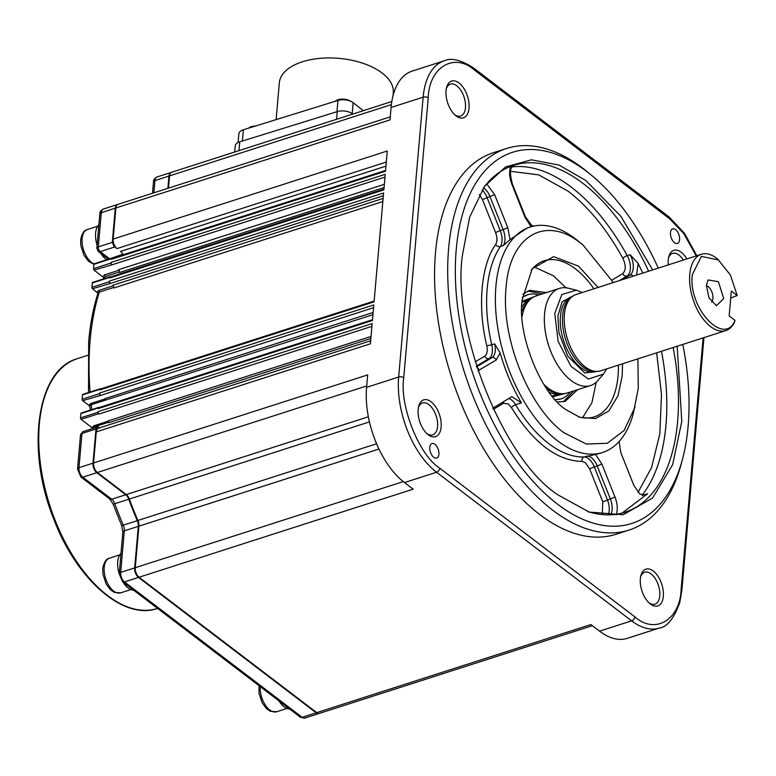 <?xml version="1.0" encoding="UTF-8"?>
<svg xmlns="http://www.w3.org/2000/svg" width="776" height="776" viewBox="0 0 776 776"><rect width="100%" height="100%" fill="white"/><g stroke="black" fill="none" stroke-linecap="round" stroke-linejoin="round"><path stroke-width="1.16" d="M278.933 700.873A20.04 10.854 72.2 0 0 289.72 709.089M113.791 287.401L99.347 292.048L97.98 293.095C93.324 307.781 90.22 323.912 88.677 341.498L88.522 392.53M622.905 258.301C626.028 265.295 625.98 270.397 622.75 273.618A3.647 3.036 -120.9 0 0 627.008 276.043A14.569 7.896 72.2 0 0 630.316 269.185A14.569 7.896 72.2 0 0 627.221 255.624A3.647 1.038 151.2 0 0 622.905 258.301C606.861 229.356 588.567 206.959 568.022 191.119L538.66 174.862L510.501 171.302M438.896 454.28A7.653 4.142 -107.8 0 1 436.684 458.092A7.653 4.142 -107.8 0 1 431.825 455.153A7.653 4.142 -107.8 0 1 429.788 447.345A7.653 4.142 -107.8 0 1 431.999 443.523A7.653 4.142 -107.8 0 1 436.859 446.472A7.653 4.142 -107.8 0 1 438.896 454.28M663.325 596.298A19.313 10.457 -107.8 0 1 649.948 603.67A19.313 10.457 -107.8 0 1 640.355 578.799A19.313 10.457 -107.8 0 1 640.908 575.549A19.313 10.457 -107.8 0 1 654.488 572.077A19.313 10.457 -107.8 0 1 663.325 596.298M649.027 602.855A16.762 9.079 72.2 0 0 654.925 604.164A16.762 9.079 72.2 0 0 659.775 595.803A16.762 9.079 72.2 0 0 655.313 578.692A16.762 9.079 72.2 0 0 644.672 572.252A16.762 9.079 72.2 0 0 640.637 576.752M668.301 264.888A19.313 10.457 -107.8 0 1 668.252 259.96A19.313 10.457 -107.8 0 1 668.805 256.71A19.313 10.457 -107.8 0 1 686.799 258.941M469.024 108.174A19.313 10.457 -107.8 0 1 455.638 115.546A19.313 10.457 -107.8 0 1 446.045 90.676A19.313 10.457 -107.8 0 1 446.607 87.426A19.313 10.457 -107.8 0 1 460.178 83.953A19.313 10.457 -107.8 0 1 469.024 108.174M454.717 114.732A16.762 9.079 72.2 0 0 460.624 116.041A16.762 9.079 72.2 0 0 465.464 107.68A16.762 9.079 72.2 0 0 461.002 90.569A16.762 9.079 72.2 0 0 450.371 84.128A16.762 9.079 72.2 0 0 446.336 88.619M441.127 427.013A19.313 10.457 -107.8 0 1 427.751 434.385A19.313 10.457 -107.8 0 1 418.157 409.505A19.313 10.457 -107.8 0 1 418.71 406.255A19.313 10.457 -107.8 0 1 432.28 402.783A19.313 10.457 -107.8 0 1 441.127 427.013M426.829 433.561A16.762 9.079 72.2 0 0 432.727 434.87A16.762 9.079 72.2 0 0 437.567 426.509A16.762 9.079 72.2 0 0 433.105 409.408A16.762 9.079 72.2 0 0 422.474 402.957A16.762 9.079 72.2 0 0 418.439 407.458M682.793 344.418A194.921 105.555 -107.8 0 1 688.128 426.199A194.921 105.555 -107.8 0 1 682.531 459.004L681.25 463.815A200.383 108.514 -107.8 0 1 629.113 530.047L615.989 534.266A200.383 108.514 -107.8 0 1 488.851 457.18A200.383 108.514 -107.8 0 1 435.491 252.675A200.383 108.514 -107.8 0 1 493.39 152.707L506.515 148.497A200.383 108.514 -107.8 0 1 587.471 171.962L591.312 175.124A194.921 105.555 -107.8 0 1 658.271 268.108M629.113 530.047A200.383 108.514 -107.8 0 1 501.965 452.961A200.383 108.514 -107.8 0 1 448.615 248.456A200.383 108.514 -107.8 0 1 506.515 148.497M679.592 239.629A7.653 4.142 -107.8 0 1 677.38 243.451A7.653 4.142 -107.8 0 1 672.52 240.502A7.653 4.142 -107.8 0 1 670.483 232.693A7.653 4.142 -107.8 0 1 672.695 228.881A7.653 4.142 -107.8 0 1 677.555 231.82A7.653 4.142 -107.8 0 1 679.592 239.629M682.531 459.004A194.921 105.555 -107.8 0 1 545.528 494.031A194.921 105.555 -107.8 0 1 456.24 249.532A194.921 105.555 -107.8 0 1 591.312 175.124M677.176 346.222L681.794 421.378L672.637 464.669L652.567 498.085L623.147 514.74L589.178 512.073L558.429 495.146C503.372 460.42 451.021 328.908 462.574 254.353L469.635 217.231L484.525 186.366L505.603 166.908L531.424 159.808L559.118 165.094L585.948 180.585L620.984 216.475L652.655 269.912M587.577 511.51A182.166 98.649 72.2 0 0 625 512.238A182.166 98.649 72.2 0 0 677.632 421.358A182.166 98.649 72.2 0 0 673.151 347.522M622.061 513.091L647.582 493.759L645.312 495.389L639.763 493.953L633.953 485.64L620.829 452.66L619.093 441.534M637.882 358.851L638.289 388.223L633.381 413.327A118.408 64.127 -107.8 0 1 602.574 452.476A118.408 64.127 -107.8 0 1 527.447 406.915A118.408 64.127 -107.8 0 1 495.922 286.082A118.408 64.127 -107.8 0 1 530.134 227.009A118.408 64.127 -107.8 0 1 577.975 240.88L583.086 245.09L613.36 282.542M479.345 194.475L482.449 199.558L494.642 194.679L507.776 227.659L510.065 239.59L527.447 227.872M510.065 239.59L503.275 245.575L500.365 246.516A118.408 64.127 72.2 0 0 487.173 288.885A118.408 64.127 72.2 0 0 491.761 344.816L494.681 343.875A14.569 7.896 -107.8 0 1 495.243 350.762A14.569 7.896 -107.8 0 1 491.935 357.62L476.658 366.757M635.088 406.925L624.176 430.399L607.307 443.271L586.413 444.076L563.89 432.707C528.456 407.109 500.743 337.492 506.088 287.508C509.609 236.137 545.276 214.806 580.487 243.024L583.086 245.09M255.828 125.925L251.123 126.604L248.097 128.321M351.606 101.734C347.512 99.134 342.856 98.484 337.638 99.774L334.601 101.491M622.556 363.779L622.197 375.972L618.016 395.721L608.859 410.97L595.434 418.565L579.944 417.352L565.908 409.631C540.785 393.791 516.903 333.777 522.17 299.759L532.19 268.738L553.589 256.623L578.46 266.1L598.034 287.469M578.362 416.78A81.975 44.397 72.2 0 0 594.348 416.848A81.975 44.397 72.2 0 0 618.035 375.953A81.975 44.397 72.2 0 0 618.394 365.108M582.563 417.701L591.913 402.695L596.22 382.238M563.308 401.822L573.765 390.929M577.557 389.717L565.229 401.328L557.41 402.016M522.374 297.664A54.65 29.595 -107.8 0 1 527.767 294.735L522.423 297.256M527.767 294.735A54.65 29.595 -107.8 0 1 538.99 294.958M568.633 392.578L552.745 396.798M570.205 392.074A54.65 29.595 -107.8 0 1 561.203 398.796A54.65 29.595 -107.8 0 1 555.112 399.553M521.812 311.613A50.275 27.228 -107.8 0 1 529.969 299.41L531.861 298.052A51.003 27.626 -107.8 0 1 536.168 295.86L559.312 288.43A51.003 27.626 -107.8 0 1 568.372 288.226L576.423 290.185L582.242 292.542M522.035 316.695A51.003 27.626 -107.8 0 1 531.861 298.052M603.408 374.158L597.995 380.434A51.003 27.626 -107.8 0 1 590.526 385.546A51.003 27.626 -107.8 0 1 558.157 365.923A51.003 27.626 -107.8 0 1 544.577 313.873A51.003 27.626 -107.8 0 1 559.312 288.43M606.764 368.852L603.408 374.148L588.402 378.998L571.029 366.388L558.128 341.275L554.762 313.533L561.824 294.521L576.423 290.185M737.2 295.54L731.332 291.068L729.159 315.948L735.027 320.42L734.203 322.874A40.08 21.699 -107.8 0 1 725.87 330.576L600.488 370.87A40.08 21.699 -107.8 0 1 596.734 371.442L594.406 371.432A39.353 21.311 -107.8 0 1 583.106 367A39.353 21.311 -107.8 0 1 562.639 315.58A39.353 21.311 -107.8 0 1 570.69 297.635L572.581 296.277A40.08 21.699 -107.8 0 1 575.967 294.56L701.358 254.266A40.08 21.699 -107.8 0 1 717.548 258.961L730.449 275.111L737.2 295.54L730.73 297.984M596.734 371.442A40.08 21.699 -107.8 0 1 585.23 366.922A40.08 21.699 -107.8 0 1 564.385 314.552A40.08 21.699 -107.8 0 1 572.581 296.277M725.87 330.576A40.08 21.699 -107.8 0 1 700.447 315.163A40.08 21.699 -107.8 0 1 689.777 274.258A40.08 21.699 -107.8 0 1 701.358 254.266M735.027 320.42C724.289 347.076 687.905 308.053 692.318 274.617L701.358 256.4L718.828 260.018M706.403 285.345L708.983 297.916L716.413 305.734L723.736 298.556L718.392 281.678L708.139 279.971L706.403 285.345M711.65 302.106A9.108 4.937 72.2 0 0 712.911 298.517A9.108 4.937 72.2 0 0 706.373 285.694M590.526 385.546L567.372 392.986A51.003 27.626 -107.8 0 1 562.6 393.713A51.003 27.626 -107.8 0 1 543.753 384.285M562.6 393.713L560.272 393.713A50.275 27.228 -107.8 0 1 546.527 388.553M522.054 301.292L537.428 295.462M555.393 399.853L561.203 398.796M542.55 293.813L527.699 291.048M522.811 294.327L529.562 290.331L546.343 292.591M565.879 287.789L553.521 275.858L534.111 266.925M593.882 288.798A81.975 44.397 72.2 0 0 544.189 260.755A81.975 44.397 72.2 0 0 531.24 270.126M492.828 408.205L511.83 396.672L521.462 402.889C512.393 387.612 505.292 370.938 500.151 352.886L494.681 343.875M608.132 514.847A14.569 7.896 72.2 0 0 609.199 510.618A14.569 7.896 72.2 0 0 607.424 499.889L594.3 466.91L589.653 468.879L585.298 462.641L582.029 461.41A3.647 3.026 88 0 1 584.134 456.957L595.59 454.445L601.856 464L614.98 496.98L610.343 498.949A14.569 7.896 -107.8 0 1 612.109 509.677A14.569 7.896 -107.8 0 1 610.557 514.789M638.047 492.372L651.627 467.365L659.823 433.871L661.501 394.489L656.642 352.818M600.003 453.3L595.59 454.445M532.423 226.359L525.488 216.94L525.022 217.348L511.898 184.368L512.364 183.96C507.523 165.327 513.537 166.859 513.14 166.277A14.569 7.896 -107.8 0 1 513.867 166.112L510.657 166.384M642.8 273.084L638.173 263.491L630.131 254.693A14.569 7.896 -107.8 0 1 633.235 268.244A14.569 7.896 -107.8 0 1 629.928 275.111L622.294 279.67M648.629 271.212A182.166 98.649 72.2 0 0 513.537 165.366A182.166 98.649 72.2 0 0 483.555 187.753M108.805 259.077L122.909 254.276M238.969 150.631L239.736 141.853A10.932 5.636 -175 0 0 235.225 145.888L234.691 152.009M239.736 141.853L337.259 111.608L336.59 119.261M352.479 113.859A10.932 5.636 -175 0 0 337.259 111.608M108.844 422.192L94.294 426.868L92.926 428.459M372.946 314.697L91.209 404.703L89.803 406.362L90.239 410.106M105.749 400.028A1.824 0.989 72.2 0 0 104.906 398.641L373.14 312.456M89.812 406.488L88.794 405.324L90.647 403.568L105.177 398.903M97.931 293.231L92.499 288.74A1.096 0.592 -107.8 0 1 91.927 287.304L92.315 282.959A1.096 0.592 -107.8 0 1 92.625 282.406L110.124 276.79A1.096 0.592 72.2 0 0 109.804 277.333L109.755 277.954L383.868 189.877L385.226 174.328L111.113 262.404L111.055 263.025L93.566 268.651L93.944 264.296A1.096 0.592 -107.8 0 1 94.265 263.753L111.754 258.127A1.096 0.592 72.2 0 0 111.443 258.68L111.385 259.3L385.497 171.224L387.263 151.01L113.151 239.086L115.876 207.987L389.988 119.911L391.075 107.476L423.153 97.165A72.866 39.46 -107.8 0 1 444.202 60.819L412.124 71.12A72.866 39.46 72.2 0 0 391.075 107.476M113.267 285.752L98.824 290.399L96.961 292.135M382.84 201.556L113.723 288.022A1.824 0.989 72.2 0 0 112.84 285.277L383.111 198.443M119.485 271.969L105.07 276.595L103.13 279.03M103.703 277.701L94.129 270.077A1.096 0.592 -107.8 0 1 93.566 268.651M119 270.242L104.576 274.879L102.742 276.644M384.071 187.53L119.368 272.58A1.824 0.989 72.2 0 0 118.534 269.718L384.353 184.31M123.161 254.77A7.285 3.948 72.2 0 0 120.59 251.385L385.944 166.122M112.898 243.15L113.131 240.414A7.285 3.948 72.2 0 0 116.943 248.601L114.78 246.952A3.647 1.969 -107.8 0 1 112.898 243.15L112.297 242.384L98.3 246.875A3.647 1.969 72.2 0 0 100.201 251.637A3.647 2.415 127.3 0 1 98.261 251.424L96.835 248.213A3.647 1.882 5 0 1 98.3 246.875L101.297 212.672A3.647 1.882 -175 0 0 99.832 214.011C99.638 212.003 100.832 210.344 103.402 209.035A7.285 3.948 72.2 0 0 101.297 212.672L115.294 208.172L112.297 242.384M370.86 338.481L108.95 422.639A1.824 0.989 72.2 0 0 108.039 420.931L371.044 336.425M92.771 428.507L91.927 427.615L93.741 425.84L108.281 421.164M81.073 419.341L98.571 413.724A1.096 0.592 -107.8 0 1 97.999 412.289L80.5 417.915A1.096 0.592 -107.8 0 0 81.073 419.341L91.927 427.615M80.5 417.915L80.888 413.56A1.096 0.592 -107.8 0 1 81.199 413.016L98.697 407.39A1.096 0.592 72.2 0 0 98.377 407.933L98.329 408.564L372.441 320.488L373.799 304.939L99.687 393.015L99.629 393.636L82.14 399.252L82.518 394.906A1.096 0.592 -107.8 0 1 82.838 394.353L100.327 388.737A1.096 0.592 72.2 0 0 100.017 389.28L99.959 389.901L374.071 301.825L383.587 192.991L109.484 281.067L109.426 281.688L91.927 287.304M82.14 399.252A1.096 0.592 -107.8 0 0 82.702 400.688L88.794 405.324M95.972 428.963L92.984 463.165L78.987 467.666L81.975 433.454A3.647 1.882 -175 0 0 80.52 434.793L83.032 431.64A3.647 1.969 72.2 0 0 81.975 433.454L95.972 428.963L96.728 427.954L96.486 430.69A7.285 3.948 72.2 0 0 96.282 431.883L370.394 343.807L372.16 323.592L98.057 411.668L97.999 412.289M99.677 427.838L98.998 427.314A3.647 1.969 72.2 0 0 97.611 426.955A3.647 1.969 72.2 0 0 96.728 427.954M683.326 260.057A16.762 9.079 72.2 0 0 672.569 253.412A16.762 9.079 72.2 0 0 668.534 257.913M82.702 400.688L100.638 395.391A1.824 0.989 -107.8 0 1 99.687 393.015M100.812 388.892L100.744 388.844A1.096 0.592 72.2 0 0 100.327 388.737M92.499 288.74L110.425 283.444A1.824 0.989 -107.8 0 1 109.484 281.067M94.129 270.077L112.064 264.791A1.824 0.989 -107.8 0 1 111.113 262.404M112.239 258.282L112.171 258.233A1.096 0.592 72.2 0 0 111.754 258.127M168.47 188.131L169.537 175.9A7.285 3.948 -107.8 0 1 171.641 172.262L391.822 101.52M370.666 340.761L98.397 428.245A7.285 3.948 72.2 0 0 96.486 430.69M98.571 413.724L98.998 414.054A1.824 0.989 -107.8 0 1 98.057 411.668M93.566 462.981L367.678 374.905L366.592 387.34A72.866 39.46 72.2 0 0 404.49 482.556L413.162 489.161L139.049 577.237A7.285 3.948 -107.8 0 1 135.257 567.712L138.894 526.167A7.285 3.948 72.2 0 0 137.876 520.473A236.816 128.244 -107.8 0 1 129.349 499.046A7.285 3.948 72.2 0 0 126.313 494.564L97.359 472.497A7.285 3.948 -107.8 0 1 93.566 462.981L96.282 431.883M696.256 255.905L683.782 233.586L669.62 218.774A3.647 2.415 -52.7 0 0 668.912 216.805L684.413 233.207L696.829 255.721M669.62 218.774L474.582 70.17C454.338 52.04 429.031 67.172 428.236 97.883A3.647 1.882 -175 0 0 423.153 97.165L398.66 377.039L366.592 387.34M372.499 319.722L98.853 407.652A1.824 0.989 72.2 0 0 98.329 408.564M100.201 395.062A1.096 0.592 -107.8 0 1 99.629 393.636M374.139 301.069L100.482 388.989A1.824 0.989 72.2 0 0 99.959 389.901M109.998 283.114A1.096 0.592 -107.8 0 1 109.426 281.688M383.926 189.121L110.279 277.042A1.824 0.989 72.2 0 0 109.755 277.954M111.628 264.461A1.096 0.592 -107.8 0 1 111.055 263.025M385.565 170.458L111.909 258.389A1.824 0.989 72.2 0 0 111.385 259.3M113.131 240.414A7.285 3.948 -107.8 0 1 113.151 239.086M390.25 116.866L117.981 204.35A7.285 3.948 72.2 0 0 115.876 207.987M703.968 337.618L681.861 590.352L679.795 602.506C673.917 618.579 667.108 627.095 659.348 628.036A72.866 39.46 -107.8 0 1 631.615 620.848A3.647 2.415 127.3 0 0 634.797 616.804C655.041 634.933 680.348 619.801 681.144 589.091L703.124 337.89M139.049 577.237L316.753 712.63A7.285 3.948 72.2 0 0 319.528 713.348L592.35 625.689M316.753 712.63L590.866 624.554L599.538 631.16A72.866 39.46 72.2 0 0 627.27 638.338L659.348 628.036M98.901 224.671A20.04 10.854 72.2 0 0 95.603 233.13A20.04 10.854 72.2 0 0 97.097 245.245M100.793 253.364A20.04 10.854 72.2 0 0 106.651 259.766M393.044 95.661L393.306 92.722A57.201 29.498 -175 0 0 363.081 63.331A57.201 29.498 -175 0 0 302.3 61.818A57.201 29.498 -175 0 0 279.341 82.751L276.11 119.63M363.333 110.677L353.158 102.704A10.932 5.636 -175 0 0 337.938 100.453L243.363 129.786A10.932 5.636 -175 0 0 243.237 129.825A10.932 5.636 -175 0 0 238.853 133.821L238.096 142.503M121.007 553.307A20.04 10.854 72.2 0 0 117.709 561.766A20.04 10.854 72.2 0 0 119.203 573.881M122.899 581.99A20.04 10.854 72.2 0 0 133.685 590.206M98.824 290.399A1.096 0.592 -107.8 0 1 99.386 291.825A1.096 0.592 -107.8 0 1 99.347 292.048A236.816 128.244 72.2 0 0 90.142 340.169A236.816 128.244 72.2 0 0 90.035 392.045M630.131 254.693L627.221 255.624A182.166 98.649 72.2 0 0 571.204 187.064A182.166 98.649 72.2 0 0 512.238 166.879M476.445 366.078L489.016 358.551A14.569 7.896 72.2 0 0 492.324 351.693A14.569 7.896 72.2 0 0 491.761 344.816L486.824 345.815C487.813 350.897 487.124 354.331 484.767 356.126A3.647 3.036 -120.9 0 0 489.016 358.551L491.935 357.62A3.647 3.036 59.1 0 1 496.194 360.045L477.938 370.734M479.296 370.152A3.647 3.036 -120.9 0 0 476.988 367.805M534.363 225.932L531.385 225.632M587.044 456.016A14.569 7.896 -107.8 0 1 597.21 465.969L594.3 466.91A14.569 7.896 72.2 0 0 588.489 458.597A14.569 7.896 72.2 0 0 584.134 456.957A118.408 64.127 72.2 0 1 515.623 404.762A14.569 7.896 72.2 0 0 511.549 399.98A14.569 7.896 72.2 0 0 508.581 398.486M493.352 409.33L503.527 403.258A3.647 3.036 59.1 0 1 503.226 401.687M503.527 403.258L508.358 404.024L511.423 407.613A3.647 1.203 149.2 0 1 515.623 404.762L521.462 402.889M93.935 264.364L88.396 261.173L84.021 255.314L80.84 245.633L80.646 239.978C81.819 233.615 84.06 230.142 87.368 229.56A18.217 9.865 72.2 0 0 82.111 238.639A18.217 9.865 72.2 0 0 94.061 263.908M109.474 558.187A18.217 9.865 72.2 0 0 104.207 567.275A18.217 9.865 72.2 0 0 109.057 585.87A18.217 9.865 72.2 0 0 120.619 592.874L114.188 592.35L110.493 589.799L106.128 583.95L102.946 574.269L102.752 568.614C103.926 562.241 106.166 558.768 109.474 558.187L119.746 554.888M535.818 295.976L521.976 302.388M531.967 297.984A50.275 27.228 72.2 0 0 521.792 307.199M575.084 294.88L562.067 301.854L557.905 315.929L558.972 332.933L567.78 356.194L584.716 372.946L599.576 371.122M572.242 296.519L571.815 296.655A39.353 21.311 72.2 0 0 560.447 316.288A39.353 21.311 72.2 0 0 570.923 356.446A39.353 21.311 72.2 0 0 595.89 371.578L596.317 371.442M109.6 258.825A3.647 1.969 72.2 0 0 109.377 258.631L100.201 251.637L114.78 246.952M104.576 274.879A1.096 0.592 -107.8 0 1 105.138 276.305A1.096 0.592 -107.8 0 1 105.07 276.595A236.816 128.244 72.2 0 0 104.188 278.691M647.582 493.759L642.518 495.389M642.062 495.243A182.166 98.649 72.2 0 0 665.963 425.102A182.166 98.649 72.2 0 0 661.482 351.266M87.814 355.311L77.251 358.706A131.163 71.023 72.2 0 0 39.353 424.142A131.163 71.023 72.2 0 0 74.273 557.992A131.163 71.023 72.2 0 0 157.499 608.452L157.596 608.423M589.653 468.879L602.787 501.859L610.343 498.949L597.21 465.969L601.856 464M482.08 189.945A14.569 7.896 72.2 0 1 487.085 197.589L500.219 230.569L503.129 229.628A14.569 7.896 -107.8 0 1 504.904 240.356A14.569 7.896 -107.8 0 1 503.275 245.575M482.449 199.558L495.573 232.538L500.219 230.569A14.569 7.896 -107.8 0 1 501.985 241.297A14.569 7.896 -107.8 0 1 500.365 246.516A3.647 2.823 -146 0 1 495.689 244.498C481.013 264.597 477.279 307.277 486.824 345.815M549.088 392.142A50.275 27.228 72.2 0 0 562.726 393.713M552.037 395.944L567.023 393.092M260.212 686.605A18.217 9.865 72.2 0 0 265.227 704.947A18.217 9.865 72.2 0 0 276.654 711.757L270.223 711.233L266.537 708.682L262.162 702.833L258.98 693.152L259.029 685.703M483.487 187.84A14.569 7.896 -107.8 0 1 490.005 196.648L503.129 229.628L507.776 227.659M495.573 232.538C497.348 237.475 497.387 241.462 495.689 244.498M484.767 356.126L475.154 361.868M602.787 501.859L602.263 514.566M511.423 407.613C533.442 442.912 556.974 460.847 582.029 461.41M619.384 280.602L627.008 276.043L629.928 275.111A3.647 3.036 -120.9 0 1 633.284 276.14M622.75 273.618L611.934 280.087M513.867 166.112L512.713 166.481M531.279 226.902L525.022 217.348M500.151 352.886L496.194 360.045M511.898 184.368C509.328 177.471 508.93 171.467 510.705 166.374M494.642 194.679L486.707 183.805M614.98 496.98C617.55 503.886 617.948 509.88 616.173 514.973M636.533 275.092L638.173 263.491M153.891 192.817L154.957 180.585A3.647 1.882 -175 0 0 153.493 181.924C153.299 179.916 154.492 178.257 157.062 176.947A7.285 3.948 72.2 0 0 154.957 180.585L168.955 176.084L167.888 188.316M121.599 525.4L122.85 532.181A3.647 1.882 5 0 1 124.315 530.852A7.285 3.948 72.2 0 0 123.297 525.158A3.647 0.533 156.8 0 1 121.599 525.4L113.131 504.128L114.761 503.731A7.285 3.948 72.2 0 0 111.734 499.249A3.647 2.415 127.3 0 1 109.794 499.036L113.131 504.128M93.741 425.84A1.096 0.592 72.2 0 1 94.294 426.868A236.816 128.244 72.2 0 0 94.478 427.964M90.647 403.568A1.096 0.592 72.2 0 1 91.209 404.703A236.816 128.244 72.2 0 0 91.781 409.612M117.7 204.466A7.285 3.948 72.2 0 0 117.399 204.544A7.285 3.948 72.2 0 0 115.294 208.172A1.824 0.941 -175 0 1 115.867 208.065M171.36 172.379A7.285 3.948 72.2 0 0 171.059 172.456A7.285 3.948 72.2 0 0 168.955 176.084A1.824 0.941 -175 0 1 169.527 175.977M77.522 468.995L80.84 476.978A3.647 2.415 127.3 0 0 82.78 477.182L96.777 472.691L125.731 494.748L111.734 499.249L82.78 477.182A7.285 3.948 72.2 0 1 78.987 467.666A3.647 1.882 -175 0 0 77.522 468.995L80.52 434.793M126.226 494.496A1.824 1.212 127.3 0 1 125.731 494.748A7.285 3.948 -107.8 0 1 128.758 499.24L114.761 503.731A236.816 128.244 72.2 0 0 123.297 525.158L137.294 520.667A7.285 3.948 -107.8 0 1 138.312 526.351L134.675 567.906L120.678 572.397A3.647 1.882 -175 0 0 119.213 573.736L122.53 581.709A3.647 2.415 127.3 0 0 124.47 581.922L138.468 577.422L316.171 712.814L302.174 717.315A3.647 2.415 127.3 0 1 300.244 717.102L122.53 581.709M300.244 717.102L304.949 718.033A7.285 3.948 72.2 0 1 302.174 717.315L124.47 581.922A7.285 3.948 72.2 0 1 120.678 572.397L124.315 530.852L138.312 526.351A1.824 0.941 -175 0 1 138.885 526.244M100.638 395.391L373.557 307.694M110.425 283.444L383.354 195.756M112.064 264.791L384.983 177.093M116.943 248.601L386.293 162.058M169.537 175.9L391.376 104.624M98.998 414.054L371.927 326.356M378.95 449.032L138.894 526.167M137.876 520.473L376.583 443.775M369.444 421.901L128.758 499.24A236.816 128.244 72.2 0 0 137.294 520.667L137.944 520.424M126.313 494.564L368.358 416.79M93.556 463.059A1.824 0.941 -175 0 0 92.984 463.165A7.285 3.948 72.2 0 0 96.777 472.691A1.824 1.212 127.3 0 0 97.272 472.438M135.257 567.789A1.824 0.941 -175 0 0 134.675 567.906A7.285 3.948 72.2 0 0 138.468 577.422A1.824 1.212 127.3 0 0 138.972 577.179M316.676 712.572A1.824 1.212 127.3 0 1 316.171 712.814A7.285 3.948 72.2 0 0 318.946 713.532A7.285 3.948 72.2 0 0 319.237 713.425M681.861 590.352A3.647 1.882 -175 0 0 681.144 589.091M474.582 70.17A3.647 2.415 -52.7 0 0 473.874 68.21L668.912 216.805M80.888 413.56L98.377 407.933M82.518 394.906L100.017 389.28M92.315 282.959L109.804 277.333M93.944 264.296L111.443 258.68M428.236 97.883L403.743 377.747A3.647 1.882 -175 0 0 398.66 377.039A72.866 39.46 -107.8 0 0 436.568 472.254L404.49 482.556M403.268 481.595L135.257 567.712M97.359 472.497L366.709 385.953M634.797 616.804L439.759 468.2C419.147 455.328 399.349 405.576 403.743 377.747M439.759 468.2A3.647 2.415 127.3 0 1 436.568 472.254L631.615 620.848L599.538 631.16M242.384 141.028L243.363 129.786M352.197 113.645L353.158 102.704M337.938 100.453L336.949 111.705M588.664 511.898L589.178 512.073M527.214 227.94L530.134 227.009M87.368 229.56L97.65 226.252M120.619 592.874L130.892 589.576M276.654 711.757L286.936 708.459M525.488 216.94L512.364 183.96M599.664 453.407L602.574 452.476M77.251 358.706C36.744 369.725 25.744 449.372 53.457 518.32C76.029 578.935 123.18 620.713 157.499 608.452M99.832 214.011L96.835 248.213M153.493 181.924L152.503 193.263M108.456 259.194L98.261 251.424M117.729 204.447L103.402 209.035M171.389 172.369L157.062 176.947M97.611 426.955L83.032 431.64M80.84 476.978L109.794 499.036M122.85 532.181L119.213 573.736M319.266 713.416L304.949 718.033M473.874 68.21C461.245 59.946 451.36 57.482 444.202 60.819"/></g></svg>
